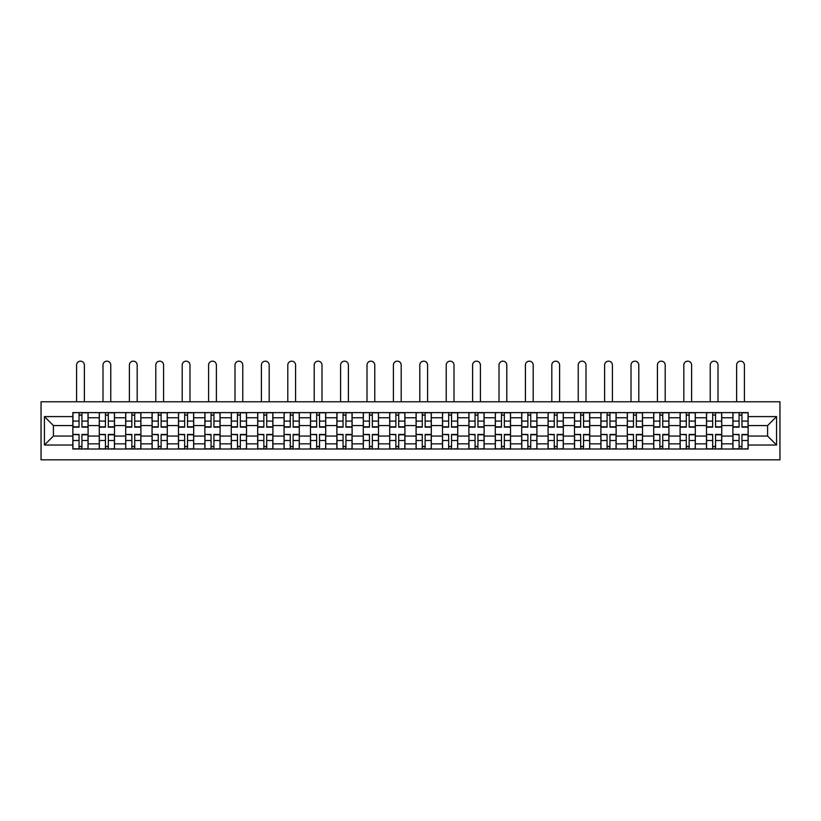 <?xml version="1.0" encoding="UTF-8"?>
<svg xmlns="http://www.w3.org/2000/svg" width="821" height="821" viewBox="0 0 821 821"><rect width="100%" height="100%" fill="white"/><g stroke="black" fill="none" stroke-linecap="round" stroke-linejoin="round"><path stroke-width="1.23" d="M41.05 459.832L779.95 459.832L779.95 401.787L41.05 401.787L41.05 459.832M99.269 449.005L99.269 417.776L88.104 417.776L88.104 449.005M88.104 417.776L88.104 412.614M99.269 417.776L99.269 412.614M114.499 412.614L114.499 449.005M125.675 449.005L125.675 412.614M140.904 412.614L140.904 449.005M152.07 449.005L152.07 412.614M167.299 412.614L167.299 449.005M178.475 449.005L178.475 412.614M193.705 412.614L193.705 449.005M204.87 449.005L204.87 412.614M220.11 412.614L220.11 449.005M231.276 449.005L231.276 412.614M246.505 412.614L246.505 449.005M257.681 449.005L257.681 412.614M272.911 412.614L272.911 449.005M284.076 449.005L284.076 412.614M299.306 412.614L299.306 449.005M310.482 449.005L310.482 412.614M325.711 412.614L325.711 449.005M336.877 449.005L336.877 412.614M352.117 412.614L352.117 449.005M363.282 449.005L363.282 412.614M378.512 412.614L378.512 449.005M389.688 449.005L389.688 412.614M404.917 412.614L404.917 449.005M416.083 449.005L416.083 412.614M431.312 412.614L431.312 449.005M442.488 449.005L442.488 412.614M457.718 412.614L457.718 449.005M468.883 449.005L468.883 412.614M484.123 412.614L484.123 449.005M495.289 449.005L495.289 412.614M510.518 412.614L510.518 449.005M521.694 449.005L521.694 412.614M536.924 412.614L536.924 449.005M548.089 449.005L548.089 412.614M563.319 412.614L563.319 449.005M574.495 449.005L574.495 412.614M589.724 412.614L589.724 449.005M600.89 449.005L600.89 412.614M616.13 412.614L616.13 449.005M627.295 449.005L627.295 412.614M642.525 412.614L642.525 449.005M653.701 449.005L653.701 412.614M668.93 412.614L668.93 449.005M680.096 449.005L680.096 412.614M695.325 412.614L695.325 449.005M706.501 449.005L706.501 412.614M721.731 412.614L721.731 449.005M732.896 449.005L732.896 412.614M732.896 436.054L721.731 436.054M706.501 436.054L695.325 436.054M680.096 436.054L668.93 436.054M653.701 436.054L642.525 436.054M627.295 436.054L616.13 436.054M600.89 436.054L589.724 436.054M574.495 436.054L563.319 436.054M548.089 436.054L536.924 436.054M521.694 436.054L510.518 436.054M495.289 436.054L484.123 436.054M468.883 436.054L457.718 436.054M442.488 436.054L431.312 436.054M416.083 436.054L404.917 436.054M389.688 436.054L378.512 436.054M363.282 436.054L352.117 436.054M336.877 436.054L325.711 436.054M310.482 436.054L299.306 436.054M284.076 436.054L272.911 436.054M257.681 436.054L246.505 436.054M231.276 436.054L220.11 436.054M204.87 436.054L193.705 436.054M178.475 436.054L167.299 436.054M152.07 436.054L140.904 436.054M125.675 436.054L114.499 436.054M99.269 436.054L88.104 436.054M732.896 425.565L721.731 425.565M706.501 425.565L695.325 425.565M680.096 425.565L668.93 425.565M653.701 425.565L642.525 425.565M627.295 425.565L616.13 425.565M600.89 425.565L589.724 425.565M574.495 425.565L563.319 425.565M548.089 425.565L536.924 425.565M521.694 425.565L510.518 425.565M495.289 425.565L484.123 425.565M468.883 425.565L457.718 425.565M442.488 425.565L431.312 425.565M416.083 425.565L404.917 425.565M389.688 425.565L378.512 425.565M363.282 425.565L352.117 425.565M336.877 425.565L325.711 425.565M310.482 425.565L299.306 425.565M284.076 425.565L272.911 425.565M257.681 425.565L246.505 425.565M231.276 425.565L220.11 425.565M204.87 425.565L193.705 425.565M178.475 425.565L167.299 425.565M152.07 425.565L140.904 425.565M125.675 425.565L114.499 425.565M99.269 425.565L88.104 425.565M53.406 436.054L72.864 436.054L72.864 425.565L53.406 425.565L53.406 436.054L44.437 445.023L44.437 416.596L72.864 416.596L72.864 425.565M748.136 425.565L748.136 436.054L767.594 436.054L767.594 425.565L748.136 425.565L748.136 412.614L72.864 412.614L72.864 416.596M748.136 416.596L776.563 416.596L776.563 445.023L748.136 445.023L748.136 436.054M72.864 436.054L72.864 449.005L748.136 449.005L748.136 445.023M72.864 445.023L44.437 445.023M81.926 446.46L79.042 446.46M79.042 415.159L81.926 415.159M108.321 446.46L105.447 446.46M105.447 415.159L108.321 415.159M134.726 446.46L131.842 446.46M131.842 415.159L134.726 415.159M161.121 446.46L158.248 446.46M158.248 415.159L161.121 415.159M187.527 446.46L184.653 446.46M184.653 415.159L187.527 415.159M213.932 446.46L211.048 446.46M211.048 415.159L213.932 415.159M240.327 446.46L237.454 446.46M237.454 415.159L240.327 415.159M266.733 446.46L263.849 446.46M263.849 415.159L266.733 415.159M293.128 446.46L290.254 446.46M290.254 415.159L293.128 415.159M319.533 446.46L316.66 446.46M316.66 415.159L319.533 415.159M345.939 446.46L343.055 446.46M343.055 415.159L345.939 415.159M372.334 446.46L369.46 446.46M369.46 415.159L372.334 415.159M398.739 446.46L395.866 446.46M395.866 415.159L398.739 415.159M425.134 446.46L422.261 446.46M422.261 415.159L425.134 415.159M451.54 446.46L448.666 446.46M448.666 415.159L451.54 415.159M477.945 446.46L475.061 446.46M475.061 415.159L477.945 415.159M504.34 446.46L501.467 446.46M501.467 415.159L504.34 415.159M530.746 446.46L527.872 446.46M527.872 415.159L530.746 415.159M557.151 446.46L554.267 446.46M554.267 415.159L557.151 415.159M583.546 446.46L580.673 446.46M580.673 415.159L583.546 415.159M609.952 446.46L607.068 446.46M607.068 415.159L609.952 415.159M636.347 446.46L633.473 446.46M633.473 415.159L636.347 415.159M662.752 446.46L659.879 446.46M659.879 415.159L662.752 415.159M689.158 446.46L686.274 446.46M686.274 415.159L689.158 415.159M715.553 446.46L712.679 446.46M712.679 415.159L715.553 415.159M741.958 446.46L739.074 446.46M739.074 415.159L741.958 415.159M44.437 416.596L53.406 425.565M767.594 436.054L776.563 445.023M767.594 425.565L776.563 416.596M84.378 401.787L84.378 365.058A3.889 3.889 0 0 0 80.479 361.168A3.889 3.889 0 0 0 76.589 365.058L76.589 401.787M81.926 427.166L81.926 412.789L88.011 412.789L88.011 427.166L81.926 427.166M79.042 414.985L81.926 414.985M76.589 412.614L72.956 412.789L72.956 427.166L79.042 427.166L79.042 412.789L84.378 412.614M79.042 434.802L72.956 434.442L79.042 434.442L79.042 448.83L72.956 448.83L76.332 448.83M72.956 434.802L72.956 448.83M81.926 446.634L79.042 446.634M84.625 448.83L88.011 448.83L88.011 434.442L81.926 434.442L81.926 448.83L76.589 448.83M88.011 448.83L84.378 448.83M110.773 401.787L110.773 365.058A3.889 3.889 0 0 0 106.884 361.168A3.889 3.889 0 0 0 102.994 365.058L102.994 401.787M108.321 427.166L108.321 412.789L114.417 412.789L114.417 427.166L108.321 427.166M105.447 414.985L108.321 414.985M102.994 412.614L99.351 412.789L99.351 427.166L105.447 427.166L105.447 412.789L110.773 412.614M137.179 401.787L137.179 365.058A3.889 3.889 0 0 0 133.289 361.168A3.889 3.889 0 0 0 129.39 365.058L129.39 401.787M134.726 427.166L134.726 412.789L140.812 412.789L140.812 427.166L134.726 427.166M131.842 414.985L134.726 414.985M129.39 412.614L125.757 412.789L125.757 427.166L131.842 427.166L131.842 412.789L137.179 412.614M105.447 434.802L99.351 434.442L105.447 434.442L105.447 448.83L99.351 448.83L102.738 448.83M99.351 434.802L99.351 448.83M108.321 446.634L105.447 446.634M111.03 448.83L114.417 448.83L114.417 434.442L108.321 434.442L108.321 448.83L102.994 448.83M114.417 448.83L110.773 448.83M131.842 434.802L125.757 434.442L131.842 434.442L131.842 448.83L125.757 448.83L129.143 448.83M125.757 434.802L125.757 448.83M134.726 446.634L131.842 446.634M137.435 448.83L140.812 448.83L140.812 434.442L134.726 434.442L134.726 448.83L129.39 448.83M140.812 448.83L137.179 448.83M163.584 401.787L163.584 365.058A3.889 3.889 0 0 0 159.685 361.168A3.889 3.889 0 0 0 155.795 365.058L155.795 401.787M161.121 427.166L161.121 412.789L167.217 412.789L167.217 427.166L161.121 427.166M158.248 414.985L161.121 414.985M155.795 412.614L152.152 412.789L152.152 427.166L158.248 427.166L158.248 412.789L163.584 412.614M189.979 401.787L189.979 365.058A3.889 3.889 0 0 0 186.09 361.168A3.889 3.889 0 0 0 182.2 365.058L182.2 401.787M187.527 427.166L187.527 412.789L193.623 412.789L193.623 427.166L187.527 427.166M184.653 414.985L187.527 414.985M182.2 412.614L178.557 412.789L178.557 427.166L184.653 427.166L184.653 412.789L189.979 412.614M216.385 401.787L216.385 365.058A3.889 3.889 0 0 0 212.485 361.168A3.889 3.889 0 0 0 208.596 365.058L208.596 401.787M213.932 427.166L213.932 412.789L220.018 412.789L220.018 427.166L213.932 427.166M211.048 414.985L213.932 414.985M208.596 412.614L204.963 412.789L204.963 427.166L211.048 427.166L211.048 412.789L216.385 412.614M158.248 434.802L152.152 434.442L158.248 434.442L158.248 448.83L152.152 448.83L155.538 448.83M152.152 434.802L152.152 448.83M161.121 446.634L158.248 446.634M163.831 448.83L167.217 448.83L167.217 434.442L161.121 434.442L161.121 448.83L155.795 448.83M167.217 448.83L163.584 448.83M184.653 434.802L178.557 434.442L184.653 434.442L184.653 448.83L178.557 448.83L181.944 448.83M178.557 434.802L178.557 448.83M187.527 446.634L184.653 446.634M190.236 448.83L193.623 448.83L193.623 434.442L187.527 434.442L187.527 448.83L182.2 448.83M193.623 448.83L189.979 448.83M211.048 434.802L204.963 434.442L211.048 434.442L211.048 448.83L204.963 448.83L208.339 448.83M204.963 434.802L204.963 448.83M213.932 446.634L211.048 446.634M216.631 448.83L220.018 448.83L220.018 434.442L213.932 434.442L213.932 448.83L208.596 448.83M220.018 448.83L216.385 448.83M242.78 401.787L242.78 365.058A3.889 3.889 0 0 0 238.89 361.168A3.889 3.889 0 0 0 235.001 365.058L235.001 401.787M240.327 427.166L240.327 412.789L246.423 412.789L246.423 427.166L240.327 427.166M237.454 414.985L240.327 414.985M235.001 412.614L231.358 412.789L231.358 427.166L237.454 427.166L237.454 412.789L242.78 412.614M237.454 434.802L231.358 434.442L237.454 434.442L237.454 448.83L231.358 448.83L234.744 448.83M231.358 434.802L231.358 448.83M240.327 446.634L237.454 446.634M243.037 448.83L246.423 448.83L246.423 434.442L240.327 434.442L240.327 448.83L235.001 448.83M246.423 448.83L242.78 448.83M269.185 401.787L269.185 365.058A3.889 3.889 0 0 0 265.296 361.168A3.889 3.889 0 0 0 261.396 365.058L261.396 401.787M266.733 427.166L266.733 412.789L272.829 412.789L272.829 427.166L266.733 427.166M263.849 414.985L266.733 414.985M261.396 412.614L257.763 412.789L257.763 427.166L263.849 427.166L263.849 412.789L269.185 412.614M263.849 434.802L257.763 434.442L263.849 434.442L263.849 448.83L257.763 448.83L261.15 448.83M257.763 434.802L257.763 448.83M266.733 446.634L263.849 446.634M269.442 448.83L272.829 448.83L272.829 434.442L266.733 434.442L266.733 448.83L261.396 448.83M272.829 448.83L269.185 448.83M295.591 401.787L295.591 365.058A3.889 3.889 0 0 0 291.691 361.168A3.889 3.889 0 0 0 287.802 365.058L287.802 401.787M293.128 427.166L293.128 412.789L299.224 412.789L299.224 427.166L293.128 427.166M290.254 414.985L293.128 414.985M287.802 412.614L284.158 412.789L284.158 427.166L290.254 427.166L290.254 412.789L295.591 412.614M290.254 434.802L284.158 434.442L290.254 434.442L290.254 448.83L284.158 448.83L287.545 448.83M284.158 434.802L284.158 448.83M293.128 446.634L290.254 446.634M295.837 448.83L299.224 448.83L299.224 434.442L293.128 434.442L293.128 448.83L287.802 448.83M299.224 448.83L295.591 448.83M321.986 401.787L321.986 365.058A3.889 3.889 0 0 0 318.096 361.168A3.889 3.889 0 0 0 314.207 365.058L314.207 401.787M319.533 427.166L319.533 412.789L325.629 412.789L325.629 427.166L319.533 427.166M316.66 414.985L319.533 414.985M314.207 412.614L310.564 412.789L310.564 427.166L316.66 427.166L316.66 412.789L321.986 412.614M316.66 434.802L310.564 434.442L316.66 434.442L316.66 448.83L310.564 448.83L313.95 448.83M310.564 434.802L310.564 448.83M319.533 446.634L316.66 446.634M322.243 448.83L325.629 448.83L325.629 434.442L319.533 434.442L319.533 448.83L314.207 448.83M325.629 448.83L321.986 448.83M348.391 401.787L348.391 365.058A3.889 3.889 0 0 0 344.492 361.168A3.889 3.889 0 0 0 340.602 365.058L340.602 401.787M345.939 427.166L345.939 412.789L352.024 412.789L352.024 427.166L345.939 427.166M343.055 414.985L345.939 414.985M340.602 412.614L336.969 412.789L336.969 427.166L343.055 427.166L343.055 412.789L348.391 412.614M343.055 434.802L336.969 434.442L343.055 434.442L343.055 448.83L336.969 448.83L340.346 448.83M336.969 434.802L336.969 448.83M345.939 446.634L343.055 446.634M348.648 448.83L352.024 448.83L352.024 434.442L345.939 434.442L345.939 448.83L340.602 448.83M352.024 448.83L348.391 448.83M374.787 401.787L374.787 365.058A3.889 3.889 0 0 0 370.897 361.168A3.889 3.889 0 0 0 367.008 365.058L367.008 401.787M372.334 427.166L372.334 412.789L378.43 412.789L378.43 427.166L372.334 427.166M369.46 414.985L372.334 414.985M367.008 412.614L363.364 412.789L363.364 427.166L369.46 427.166L369.46 412.789L374.787 412.614M369.46 434.802L363.364 434.442L369.46 434.442L369.46 448.83L363.364 448.83L366.751 448.83M363.364 434.802L363.364 448.83M372.334 446.634L369.46 446.634M375.043 448.83L378.43 448.83L378.43 434.442L372.334 434.442L372.334 448.83L367.008 448.83M378.43 448.83L374.787 448.83M401.192 401.787L401.192 365.058A3.889 3.889 0 0 0 397.302 361.168A3.889 3.889 0 0 0 393.403 365.058L393.403 401.787M398.739 427.166L398.739 412.789L404.835 412.789L404.835 427.166L398.739 427.166M395.866 414.985L398.739 414.985M393.403 412.614L389.77 412.789L389.77 427.166L395.866 427.166L395.866 412.789L401.192 412.614M395.866 434.802L389.77 434.442L395.866 434.442L395.866 448.83L389.77 448.83L393.156 448.83M389.77 434.802L389.77 448.83M398.739 446.634L395.866 446.634M401.448 448.83L404.835 448.83L404.835 434.442L398.739 434.442L398.739 448.83L393.403 448.83M404.835 448.83L401.192 448.83M427.597 401.787L427.597 365.058A3.889 3.889 0 0 0 423.698 361.168A3.889 3.889 0 0 0 419.808 365.058L419.808 401.787M425.134 427.166L425.134 412.789L431.23 412.789L431.23 427.166L425.134 427.166M422.261 414.985L425.134 414.985M419.808 412.614L416.165 412.789L416.165 427.166L422.261 427.166L422.261 412.789L427.597 412.614M422.261 434.802L416.165 434.442L422.261 434.442L422.261 448.83L416.165 448.83L419.552 448.83M416.165 434.802L416.165 448.83M425.134 446.634L422.261 446.634M427.844 448.83L431.23 448.83L431.23 434.442L425.134 434.442L425.134 448.83L419.808 448.83M431.23 448.83L427.597 448.83M453.992 401.787L453.992 365.058A3.889 3.889 0 0 0 450.103 361.168A3.889 3.889 0 0 0 446.214 365.058L446.214 401.787M451.54 427.166L451.54 412.789L457.636 412.789L457.636 427.166L451.54 427.166M448.666 414.985L451.54 414.985M446.214 412.614L442.57 412.789L442.57 427.166L448.666 427.166L448.666 412.789L453.992 412.614M448.666 434.802L442.57 434.442L448.666 434.442L448.666 448.83L442.57 448.83L445.957 448.83M442.57 434.802L442.57 448.83M451.54 446.634L448.666 446.634M454.249 448.83L457.636 448.83L457.636 434.442L451.54 434.442L451.54 448.83L446.214 448.83M457.636 448.83L453.992 448.83M480.398 401.787L480.398 365.058A3.889 3.889 0 0 0 476.508 361.168A3.889 3.889 0 0 0 472.609 365.058L472.609 401.787M477.945 427.166L477.945 412.789L484.031 412.789L484.031 427.166L477.945 427.166M475.061 414.985L477.945 414.985M472.609 412.614L468.976 412.789L468.976 427.166L475.061 427.166L475.061 412.789L480.398 412.614M475.061 434.802L468.976 434.442L475.061 434.442L475.061 448.83L468.976 448.83L472.352 448.83M468.976 434.802L468.976 448.83M477.945 446.634L475.061 446.634M480.654 448.83L484.031 448.83L484.031 434.442L477.945 434.442L477.945 448.83L472.609 448.83M484.031 448.83L480.398 448.83M506.793 401.787L506.793 365.058A3.889 3.889 0 0 0 502.904 361.168A3.889 3.889 0 0 0 499.014 365.058L499.014 401.787M504.34 427.166L504.34 412.789L510.436 412.789L510.436 427.166L504.34 427.166M501.467 414.985L504.34 414.985M499.014 412.614L495.371 412.789L495.371 427.166L501.467 427.166L501.467 412.789L506.793 412.614M501.467 434.802L495.371 434.442L501.467 434.442L501.467 448.83L495.371 448.83L498.758 448.83M495.371 434.802L495.371 448.83M504.34 446.634L501.467 446.634M507.05 448.83L510.436 448.83L510.436 434.442L504.34 434.442L504.34 448.83L499.014 448.83M510.436 448.83L506.793 448.83M533.198 401.787L533.198 365.058A3.889 3.889 0 0 0 529.309 361.168A3.889 3.889 0 0 0 525.409 365.058L525.409 401.787M530.746 427.166L530.746 412.789L536.842 412.789L536.842 427.166L530.746 427.166M527.872 414.985L530.746 414.985M525.409 412.614L521.776 412.789L521.776 427.166L527.872 427.166L527.872 412.789L533.198 412.614M527.872 434.802L521.776 434.442L527.872 434.442L527.872 448.83L521.776 448.83L525.163 448.83M521.776 434.802L521.776 448.83M530.746 446.634L527.872 446.634M533.455 448.83L536.842 448.83L536.842 434.442L530.746 434.442L530.746 448.83L525.409 448.83M536.842 448.83L533.198 448.83M559.604 401.787L559.604 365.058A3.889 3.889 0 0 0 555.704 361.168A3.889 3.889 0 0 0 551.815 365.058L551.815 401.787M557.151 427.166L557.151 412.789L563.237 412.789L563.237 427.166L557.151 427.166M554.267 414.985L557.151 414.985M551.815 412.614L548.171 412.789L548.171 427.166L554.267 427.166L554.267 412.789L559.604 412.614M554.267 434.802L548.171 434.442L554.267 434.442L554.267 448.83L548.171 448.83L551.558 448.83M548.171 434.802L548.171 448.83M557.151 446.634L554.267 446.634M559.85 448.83L563.237 448.83L563.237 434.442L557.151 434.442L557.151 448.83L551.815 448.83M563.237 448.83L559.604 448.83M585.999 401.787L585.999 365.058A3.889 3.889 0 0 0 582.11 361.168A3.889 3.889 0 0 0 578.22 365.058L578.22 401.787M583.546 427.166L583.546 412.789L589.642 412.789L589.642 427.166L583.546 427.166M580.673 414.985L583.546 414.985M578.22 412.614L574.577 412.789L574.577 427.166L580.673 427.166L580.673 412.789L585.999 412.614M580.673 434.802L574.577 434.442L580.673 434.442L580.673 448.83L574.577 448.83L577.963 448.83M574.577 434.802L574.577 448.83M583.546 446.634L580.673 446.634M586.256 448.83L589.642 448.83L589.642 434.442L583.546 434.442L583.546 448.83L578.22 448.83M589.642 448.83L585.999 448.83M612.404 401.787L612.404 365.058A3.889 3.889 0 0 0 608.515 361.168A3.889 3.889 0 0 0 604.615 365.058L604.615 401.787M609.952 427.166L609.952 412.789L616.037 412.789L616.037 427.166L609.952 427.166M607.068 414.985L609.952 414.985M604.615 412.614L600.982 412.789L600.982 427.166L607.068 427.166L607.068 412.789L612.404 412.614M607.068 434.802L600.982 434.442L607.068 434.442L607.068 448.83L600.982 448.83L604.369 448.83M600.982 434.802L600.982 448.83M609.952 446.634L607.068 446.634M612.661 448.83L616.037 448.83L616.037 434.442L609.952 434.442L609.952 448.83L604.615 448.83M616.037 448.83L612.404 448.83M638.8 401.787L638.8 365.058A3.889 3.889 0 0 0 634.91 361.168A3.889 3.889 0 0 0 631.021 365.058L631.021 401.787M636.347 427.166L636.347 412.789L642.443 412.789L642.443 427.166L636.347 427.166M633.473 414.985L636.347 414.985M631.021 412.614L627.377 412.789L627.377 427.166L633.473 427.166L633.473 412.789L638.8 412.614M633.473 434.802L627.377 434.442L633.473 434.442L633.473 448.83L627.377 448.83L630.764 448.83M627.377 434.802L627.377 448.83M636.347 446.634L633.473 446.634M639.056 448.83L642.443 448.83L642.443 434.442L636.347 434.442L636.347 448.83L631.021 448.83M642.443 448.83L638.8 448.83M665.205 401.787L665.205 365.058A3.889 3.889 0 0 0 661.316 361.168A3.889 3.889 0 0 0 657.416 365.058L657.416 401.787M662.752 427.166L662.752 412.789L668.848 412.789L668.848 427.166L662.752 427.166M659.879 414.985L662.752 414.985M657.416 412.614L653.783 412.789L653.783 427.166L659.879 427.166L659.879 412.789L665.205 412.614M659.879 434.802L653.783 434.442L659.879 434.442L659.879 448.83L653.783 448.83L657.169 448.83M653.783 434.802L653.783 448.83M662.752 446.634L659.879 446.634M665.462 448.83L668.848 448.83L668.848 434.442L662.752 434.442L662.752 448.83L657.416 448.83M668.848 448.83L665.205 448.83M691.61 401.787L691.61 365.058A3.889 3.889 0 0 0 687.711 361.168A3.889 3.889 0 0 0 683.821 365.058L683.821 401.787M689.158 427.166L689.158 412.789L695.243 412.789L695.243 427.166L689.158 427.166M686.274 414.985L689.158 414.985M683.821 412.614L680.188 412.789L680.188 427.166L686.274 427.166L686.274 412.789L691.61 412.614M686.274 434.802L680.188 434.442L686.274 434.442L686.274 448.83L680.188 448.83L683.565 448.83M680.188 434.802L680.188 448.83M689.158 446.634L686.274 446.634M691.857 448.83L695.243 448.83L695.243 434.442L689.158 434.442L689.158 448.83L683.821 448.83M695.243 448.83L691.61 448.83M718.006 401.787L718.006 365.058A3.889 3.889 0 0 0 714.116 361.168A3.889 3.889 0 0 0 710.227 365.058L710.227 401.787M715.553 427.166L715.553 412.789L721.649 412.789L721.649 427.166L715.553 427.166M712.679 414.985L715.553 414.985M710.227 412.614L706.583 412.789L706.583 427.166L712.679 427.166L712.679 412.789L718.006 412.614M712.679 434.802L706.583 434.442L712.679 434.442L712.679 448.83L706.583 448.83L709.97 448.83M706.583 434.802L706.583 448.83M715.553 446.634L712.679 446.634M718.262 448.83L721.649 448.83L721.649 434.442L715.553 434.442L715.553 448.83L710.227 448.83M721.649 448.83L718.006 448.83M744.411 401.787L744.411 365.058A3.889 3.889 0 0 0 740.521 361.168A3.889 3.889 0 0 0 736.622 365.058L736.622 401.787M741.958 427.166L741.958 412.789L748.044 412.789L748.044 427.166L741.958 427.166M739.074 414.985L741.958 414.985M736.622 412.614L732.989 412.789L732.989 427.166L739.074 427.166L739.074 412.789L744.411 412.614M739.074 434.802L732.989 434.442L739.074 434.442L739.074 448.83L732.989 448.83L736.375 448.83M732.989 434.802L732.989 448.83M741.958 446.634L739.074 446.634M744.668 448.83L748.044 448.83L748.044 434.442L741.958 434.442L741.958 448.83L736.622 448.83M748.044 448.83L744.411 448.83M706.501 417.776L695.325 417.776M680.096 417.776L668.93 417.776M653.701 417.776L642.525 417.776M627.295 417.776L616.13 417.776M600.89 417.776L589.724 417.776M574.495 417.776L563.319 417.776M548.089 417.776L536.924 417.776M521.694 417.776L510.518 417.776M495.289 417.776L484.123 417.776M468.883 417.776L457.718 417.776M442.488 417.776L431.312 417.776M416.083 417.776L404.917 417.776M389.688 417.776L378.512 417.776M363.282 417.776L352.117 417.776M336.877 417.776L325.711 417.776M310.482 417.776L299.306 417.776M284.076 417.776L272.911 417.776M257.681 417.776L246.505 417.776M231.276 417.776L220.11 417.776M204.87 417.776L193.705 417.776M178.475 417.776L167.299 417.776M152.07 417.776L140.904 417.776M125.675 417.776L114.499 417.776M732.896 417.776L721.731 417.776M706.501 443.843L695.325 443.843M680.096 443.843L668.93 443.843M653.701 443.843L642.525 443.843M627.295 443.843L616.13 443.843M600.89 443.843L589.724 443.843M574.495 443.843L563.319 443.843M548.089 443.843L536.924 443.843M521.694 443.843L510.518 443.843M495.289 443.843L484.123 443.843M468.883 443.843L457.718 443.843M442.488 443.843L431.312 443.843M416.083 443.843L404.917 443.843M389.688 443.843L378.512 443.843M363.282 443.843L352.117 443.843M336.877 443.843L325.711 443.843M310.482 443.843L299.306 443.843M284.076 443.843L272.911 443.843M257.681 443.843L246.505 443.843M231.276 443.843L220.11 443.843M204.87 443.843L193.705 443.843M178.475 443.843L167.299 443.843M152.07 443.843L140.904 443.843M125.675 443.843L114.499 443.843M99.269 443.843L88.104 443.843M732.896 443.843L721.731 443.843M81.926 426.807L88.011 426.807M81.926 421.101L88.011 421.101M72.956 426.807L79.042 426.807M72.956 421.101L79.042 421.101M79.042 440.518L72.956 440.518M88.011 434.802L81.926 434.802M88.011 440.518L81.926 440.518M108.321 426.807L114.417 426.807M108.321 421.101L114.417 421.101M99.351 426.807L105.447 426.807M99.351 421.101L105.447 421.101M134.726 426.807L140.812 426.807M134.726 421.101L140.812 421.101M125.757 426.807L131.842 426.807M125.757 421.101L131.842 421.101M105.447 440.518L99.351 440.518M114.417 434.802L108.321 434.802M114.417 440.518L108.321 440.518M131.842 440.518L125.757 440.518M140.812 434.802L134.726 434.802M140.812 440.518L134.726 440.518M161.121 426.807L167.217 426.807M161.121 421.101L167.217 421.101M152.152 426.807L158.248 426.807M152.152 421.101L158.248 421.101M187.527 426.807L193.623 426.807M187.527 421.101L193.623 421.101M178.557 426.807L184.653 426.807M178.557 421.101L184.653 421.101M213.932 426.807L220.018 426.807M213.932 421.101L220.018 421.101M204.963 426.807L211.048 426.807M204.963 421.101L211.048 421.101M158.248 440.518L152.152 440.518M167.217 434.802L161.121 434.802M167.217 440.518L161.121 440.518M184.653 440.518L178.557 440.518M193.623 434.802L187.527 434.802M193.623 440.518L187.527 440.518M211.048 440.518L204.963 440.518M220.018 434.802L213.932 434.802M220.018 440.518L213.932 440.518M240.327 426.807L246.423 426.807M240.327 421.101L246.423 421.101M231.358 426.807L237.454 426.807M231.358 421.101L237.454 421.101M237.454 440.518L231.358 440.518M246.423 434.802L240.327 434.802M246.423 440.518L240.327 440.518M266.733 426.807L272.829 426.807M266.733 421.101L272.829 421.101M257.763 426.807L263.849 426.807M257.763 421.101L263.849 421.101M263.849 440.518L257.763 440.518M272.829 434.802L266.733 434.802M272.829 440.518L266.733 440.518M293.128 426.807L299.224 426.807M293.128 421.101L299.224 421.101M284.158 426.807L290.254 426.807M284.158 421.101L290.254 421.101M290.254 440.518L284.158 440.518M299.224 434.802L293.128 434.802M299.224 440.518L293.128 440.518M319.533 426.807L325.629 426.807M319.533 421.101L325.629 421.101M310.564 426.807L316.66 426.807M310.564 421.101L316.66 421.101M316.66 440.518L310.564 440.518M325.629 434.802L319.533 434.802M325.629 440.518L319.533 440.518M345.939 426.807L352.024 426.807M345.939 421.101L352.024 421.101M336.969 426.807L343.055 426.807M336.969 421.101L343.055 421.101M343.055 440.518L336.969 440.518M352.024 434.802L345.939 434.802M352.024 440.518L345.939 440.518M372.334 426.807L378.43 426.807M372.334 421.101L378.43 421.101M363.364 426.807L369.46 426.807M363.364 421.101L369.46 421.101M369.46 440.518L363.364 440.518M378.43 434.802L372.334 434.802M378.43 440.518L372.334 440.518M398.739 426.807L404.835 426.807M398.739 421.101L404.835 421.101M389.77 426.807L395.866 426.807M389.77 421.101L395.866 421.101M395.866 440.518L389.77 440.518M404.835 434.802L398.739 434.802M404.835 440.518L398.739 440.518M425.134 426.807L431.23 426.807M425.134 421.101L431.23 421.101M416.165 426.807L422.261 426.807M416.165 421.101L422.261 421.101M422.261 440.518L416.165 440.518M431.23 434.802L425.134 434.802M431.23 440.518L425.134 440.518M451.54 426.807L457.636 426.807M451.54 421.101L457.636 421.101M442.57 426.807L448.666 426.807M442.57 421.101L448.666 421.101M448.666 440.518L442.57 440.518M457.636 434.802L451.54 434.802M457.636 440.518L451.54 440.518M477.945 426.807L484.031 426.807M477.945 421.101L484.031 421.101M468.976 426.807L475.061 426.807M468.976 421.101L475.061 421.101M475.061 440.518L468.976 440.518M484.031 434.802L477.945 434.802M484.031 440.518L477.945 440.518M504.34 426.807L510.436 426.807M504.34 421.101L510.436 421.101M495.371 426.807L501.467 426.807M495.371 421.101L501.467 421.101M501.467 440.518L495.371 440.518M510.436 434.802L504.34 434.802M510.436 440.518L504.34 440.518M530.746 426.807L536.842 426.807M530.746 421.101L536.842 421.101M521.776 426.807L527.872 426.807M521.776 421.101L527.872 421.101M527.872 440.518L521.776 440.518M536.842 434.802L530.746 434.802M536.842 440.518L530.746 440.518M557.151 426.807L563.237 426.807M557.151 421.101L563.237 421.101M548.171 426.807L554.267 426.807M548.171 421.101L554.267 421.101M554.267 440.518L548.171 440.518M563.237 434.802L557.151 434.802M563.237 440.518L557.151 440.518M583.546 426.807L589.642 426.807M583.546 421.101L589.642 421.101M574.577 426.807L580.673 426.807M574.577 421.101L580.673 421.101M580.673 440.518L574.577 440.518M589.642 434.802L583.546 434.802M589.642 440.518L583.546 440.518M609.952 426.807L616.037 426.807M609.952 421.101L616.037 421.101M600.982 426.807L607.068 426.807M600.982 421.101L607.068 421.101M607.068 440.518L600.982 440.518M616.037 434.802L609.952 434.802M616.037 440.518L609.952 440.518M636.347 426.807L642.443 426.807M636.347 421.101L642.443 421.101M627.377 426.807L633.473 426.807M627.377 421.101L633.473 421.101M633.473 440.518L627.377 440.518M642.443 434.802L636.347 434.802M642.443 440.518L636.347 440.518M662.752 426.807L668.848 426.807M662.752 421.101L668.848 421.101M653.783 426.807L659.879 426.807M653.783 421.101L659.879 421.101M659.879 440.518L653.783 440.518M668.848 434.802L662.752 434.802M668.848 440.518L662.752 440.518M689.158 426.807L695.243 426.807M689.158 421.101L695.243 421.101M680.188 426.807L686.274 426.807M680.188 421.101L686.274 421.101M686.274 440.518L680.188 440.518M695.243 434.802L689.158 434.802M695.243 440.518L689.158 440.518M715.553 426.807L721.649 426.807M715.553 421.101L721.649 421.101M706.583 426.807L712.679 426.807M706.583 421.101L712.679 421.101M712.679 440.518L706.583 440.518M721.649 434.802L715.553 434.802M721.649 440.518L715.553 440.518M741.958 426.807L748.044 426.807M741.958 421.101L748.044 421.101M732.989 426.807L739.074 426.807M732.989 421.101L739.074 421.101M739.074 440.518L732.989 440.518M748.044 434.802L741.958 434.802M748.044 440.518L741.958 440.518"/></g></svg>
